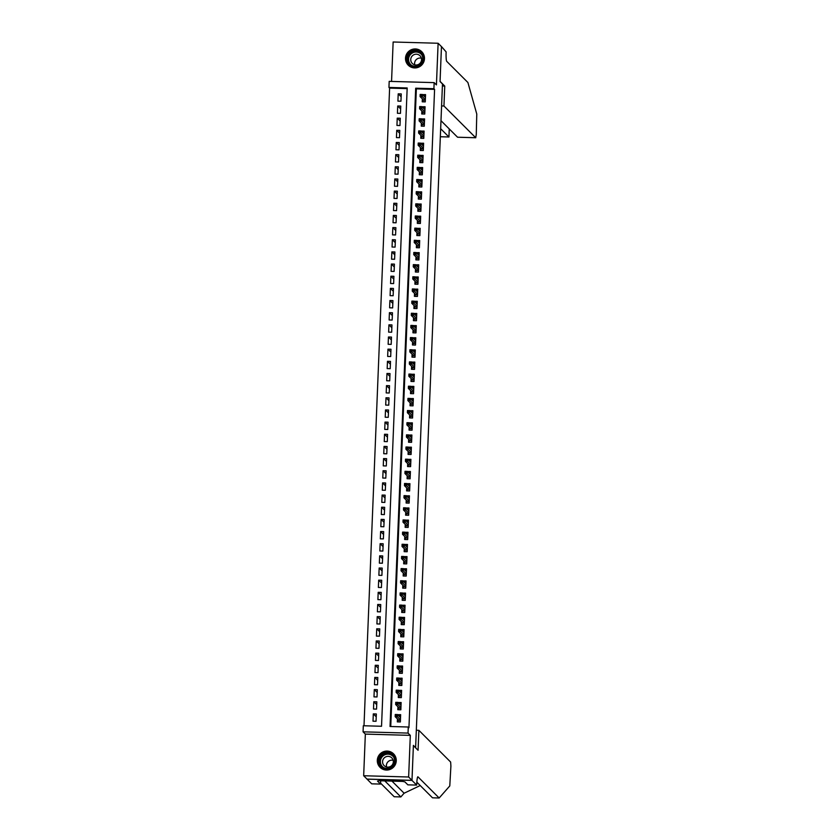 <?xml version="1.0" encoding="UTF-8"?>
<svg xmlns="http://www.w3.org/2000/svg" width="840" height="840" viewBox="0 0 840 840"><rect width="100%" height="100%" fill="white"/><g stroke="black" fill="none" stroke-linecap="round" stroke-linejoin="round"><path stroke-width="1.26" d="M405.51 58.17A9.545 9.429 -45 0 0 418.425 67.242A9.545 9.429 -45 0 0 421.733 51.681A9.545 9.429 -45 0 0 405.51 58.17M377.307 760.305A9.545 9.429 -45 0 0 390.222 769.367A9.545 9.429 -45 0 0 393.53 753.816A9.545 9.429 -45 0 0 377.307 760.305M388.952 87.444L389.193 81.364L434.154 82.624L433.913 88.704L415.685 88.2L390.044 726.495L408.272 727.01L408.03 733.089L363.069 731.829L363.31 725.75L381.538 726.264L407.18 87.959L388.952 87.444L389.613 88.116L364.004 725.771M415.611 747.8L442.47 83.969L440.055 81.564L441.462 46.61L438.113 43.26L393.141 42L391.556 81.427M415.8 747.81L413.395 745.395L411.989 780.35L367.028 779.09L363.668 775.74L408.639 777L410.308 735.368L408.03 733.089M410.308 735.368L365.348 734.097L363.668 775.74M365.348 734.097L363.069 731.829M411.989 780.35L408.639 777M422.342 98.858L422.226 101.808L425.261 101.892L425.555 94.605L422.51 94.626M421.848 111.017L421.733 113.967L424.767 114.051L425.061 106.754L422.016 106.785M421.365 123.176L421.25 126.126L424.284 126.21L424.578 118.913L421.533 118.944M420.872 135.334L420.756 138.285L423.791 138.369L424.084 131.072L421.04 131.103M420.389 147.494L420.273 150.444L423.308 150.528L423.602 143.231L420.556 143.262M419.895 159.653L419.78 162.603L422.814 162.687L423.108 155.39L420.063 155.421M419.412 171.811L419.286 174.762L422.331 174.846L422.625 167.548L419.58 167.58M418.919 183.971L418.803 186.921L421.838 187.005L422.132 179.708L419.087 179.739M418.435 196.13L418.31 199.07L421.355 199.164L421.649 191.867L418.604 191.898M417.942 208.278L417.827 211.228L420.861 211.323L421.155 204.026L418.11 204.057M417.459 220.437L417.333 223.388L420.378 223.472L420.672 216.184L417.627 216.216M416.966 232.596L416.85 235.547L419.885 235.631L420.179 228.344L417.134 228.365M416.483 244.755L416.356 247.706L419.401 247.79L419.695 240.503L416.651 240.524M415.989 256.914L415.874 259.865L418.908 259.949L419.202 252.651L416.157 252.683M415.506 269.073L415.38 272.024L418.425 272.108L418.719 264.81L415.674 264.841M415.013 281.232L414.897 284.183L417.931 284.267L418.226 276.969L415.181 277M414.53 293.391L414.404 296.342L417.449 296.425L417.743 289.128L414.697 289.159M414.036 305.55L413.921 308.5L416.955 308.584L417.249 301.287L414.204 301.319M413.553 317.709L413.427 320.659L416.472 320.744L416.766 313.446L413.721 313.478M413.06 329.868L412.944 332.819L415.979 332.903L416.272 325.605L413.228 325.637M412.577 342.027L412.451 344.978L415.495 345.062L415.79 337.764L412.745 337.796M412.083 354.175L411.968 357.126L415.002 357.221L415.296 349.923L412.251 349.955M411.6 366.334L411.474 369.285L414.519 369.369L414.813 362.082L411.768 362.114M411.106 378.494L410.991 381.444L414.026 381.528L414.32 374.241L411.274 374.262M410.624 390.653L410.498 393.603L413.543 393.687L413.837 386.4L410.792 386.421M410.13 402.812L410.015 405.762L413.049 405.846L413.343 398.548L410.298 398.58M409.647 414.971L409.521 417.921L412.566 418.005L412.86 410.707L409.815 410.739M409.154 427.13L409.038 430.08L412.072 430.164L412.367 422.867L409.322 422.898M408.671 439.288L408.544 442.239L411.59 442.323L411.884 435.026L408.839 435.057M408.177 451.447L408.062 454.398L411.096 454.482L411.39 447.185L408.345 447.216M407.694 463.606L407.568 466.557L410.613 466.641L410.907 459.344L407.862 459.375M407.201 475.766L407.085 478.716L410.12 478.8L410.413 471.503L407.369 471.534M406.718 487.925L406.592 490.875L409.637 490.959L409.931 483.661L406.886 483.693M406.224 500.073L406.108 503.024L409.143 503.118L409.437 495.82L406.392 495.852M405.741 512.232L405.615 515.183L408.66 515.267L408.954 507.98L405.909 508.011M405.248 524.391L405.132 527.341L408.167 527.426L408.461 520.139L405.416 520.159M404.765 536.55L404.639 539.5L407.683 539.585L407.978 532.298L404.933 532.319M404.271 548.709L404.156 551.659L407.19 551.744L407.484 544.446L404.439 544.477M403.788 560.868L403.662 563.819L406.707 563.903L407.001 556.605L403.956 556.637M403.294 573.027L403.179 575.977L406.214 576.062L406.507 568.764L403.463 568.796M402.812 585.186L402.685 588.137L405.731 588.221L406.024 580.923L402.98 580.954M402.318 597.345L402.203 600.296L405.237 600.38L405.531 593.082L402.486 593.114M401.835 609.504L401.709 612.454L404.754 612.538L405.048 605.241L402.003 605.273M401.342 621.663L401.226 624.614L404.261 624.698L404.555 617.4L401.51 617.432M400.858 633.822L400.733 636.773L403.778 636.856L404.061 629.559L401.026 629.591M400.365 645.971L400.25 648.921L403.284 649.016L403.578 641.718L400.533 641.75M399.882 658.13L399.756 661.08L402.801 661.164L403.084 653.877L400.05 653.909M399.389 670.288L399.273 673.239L402.308 673.323L402.602 666.036L399.556 666.057M398.895 682.448L398.78 685.398L401.825 685.482L402.108 678.195L399.074 678.216M398.412 694.606L398.296 697.557L401.331 697.641L401.625 690.344L398.58 690.375M397.919 706.766L397.803 709.716L400.848 709.8L401.131 702.502L398.097 702.534M376.226 716.814L373.306 713.895L373.012 721.193L376.047 721.276L376.341 713.979L373.306 713.895M376.719 704.655L373.79 701.736L373.495 709.034L376.541 709.118L376.834 701.82L373.79 701.736M377.202 692.506L374.283 689.577L373.989 696.875L377.024 696.958L377.318 689.672L374.283 689.577M377.695 680.348L374.766 677.428L374.472 684.716L377.517 684.8L377.811 677.513L374.766 677.428M378.179 668.188L375.26 665.27L374.966 672.557L378 672.641L378.294 665.353L375.26 665.27M378.672 656.029L375.743 653.111L375.449 660.398L378.494 660.492L378.788 653.195L375.743 653.111M379.155 643.871L376.236 640.952L375.942 648.249L378.977 648.333L379.27 641.036L376.236 640.952M379.649 631.712L376.719 628.793L376.425 636.09L379.47 636.174L379.764 628.876L376.719 628.793M380.131 619.553L377.213 616.634L376.919 623.931L379.953 624.015L380.247 616.718L377.213 616.634M380.625 607.394L377.695 604.475L377.401 611.772L380.447 611.856L380.741 604.558L377.695 604.475M381.108 595.235L378.189 592.316L377.895 599.613L380.93 599.697L381.224 592.4L378.189 592.316M381.602 583.075L378.672 580.157L378.378 587.454L381.423 587.538L381.717 580.24L378.672 580.157M382.084 570.917L379.166 567.998L378.872 575.295L381.906 575.379L382.2 568.082L379.166 567.998M382.578 558.758L379.649 555.839L379.355 563.136L382.399 563.22L382.694 555.923L379.649 555.839M383.061 546.609L380.142 543.679L379.848 550.977L382.882 551.061L383.177 543.774L380.142 543.679M383.555 534.45L380.625 531.52L380.331 538.818L383.376 538.902L383.67 531.615L380.625 531.52M384.038 522.291L381.119 519.372L380.825 526.659L383.859 526.743L384.153 519.456L381.119 519.372M384.531 510.132L381.602 507.213L381.308 514.5L384.353 514.595L384.647 507.297L381.602 507.213M385.014 497.973L382.095 495.054L381.801 502.341L384.836 502.435L385.13 495.138L382.095 495.054M385.507 485.814L382.578 482.895L382.284 490.193L385.329 490.277L385.623 482.979L382.578 482.895M385.991 473.655L383.072 470.736L382.778 478.034L385.812 478.118L386.106 470.82L383.072 470.736M386.484 461.496L383.555 458.577L383.26 465.875L386.306 465.959L386.6 458.661L383.555 458.577M386.967 449.337L384.048 446.418L383.754 453.716L386.788 453.8L387.082 446.502L384.048 446.418M387.461 437.178L384.531 434.259L384.248 441.556L387.282 441.641L387.576 434.343L384.531 434.259M387.944 425.019L385.024 422.1L384.731 429.397L387.765 429.481L388.059 422.184L385.024 422.1M388.437 412.86L385.507 409.941L385.224 417.239L388.258 417.322L388.553 410.025L385.507 409.941M388.92 400.712L386.001 397.782L385.707 405.08L388.742 405.163L389.036 397.877L386.001 397.782M389.413 388.553L386.484 385.623L386.201 392.921L389.235 393.005L389.529 385.718L386.484 385.623M389.897 376.394L386.978 373.475L386.683 380.762L389.718 380.846L390.012 373.558L386.978 373.475M390.39 364.235L387.461 361.316L387.177 368.603L390.212 368.697L390.506 361.399L387.461 361.316M390.873 352.076L387.954 349.156L387.66 356.444L390.695 356.538L390.989 349.241L387.954 349.156M391.367 339.917L388.437 336.998L388.154 344.295L391.188 344.379L391.482 337.082L388.437 336.998M391.85 327.757L388.931 324.839L388.637 332.136L391.671 332.22L391.965 324.923L388.931 324.839M392.343 315.599L389.413 312.68L389.13 319.977L392.165 320.061L392.459 312.764L389.413 312.68M392.826 303.44L389.907 300.52L389.613 307.818L392.647 307.902L392.942 300.605L389.907 300.52M393.32 291.281L390.39 288.362L390.106 295.659L393.141 295.743L393.435 288.445L390.39 288.362M393.813 279.121L390.883 276.203L390.59 283.5L393.624 283.584L393.918 276.286L390.883 276.203M394.296 266.963L391.377 264.043L391.083 271.341L394.118 271.425L394.411 264.127L391.377 264.043M394.79 254.814L391.86 251.885L391.566 259.182L394.601 259.266L394.894 251.979L391.86 251.885M395.272 242.655L392.354 239.726L392.06 247.023L395.094 247.107L395.388 239.82L392.354 239.726M395.766 230.496L392.837 227.577L392.543 234.864L395.577 234.948L395.871 227.661L392.837 227.577M396.249 218.337L393.33 215.418L393.036 222.705L396.07 222.799L396.365 215.502L393.33 215.418M396.743 206.178L393.813 203.259L393.519 210.546L396.554 210.641L396.848 203.343L393.813 203.259M397.226 194.019L394.306 191.1L394.012 198.398L397.047 198.482L397.341 191.184L394.306 191.1M397.719 181.86L394.79 178.941L394.495 186.239L397.541 186.322L397.824 179.025L394.79 178.941M398.202 169.701L395.283 166.782L394.989 174.079L398.024 174.163L398.318 166.866L395.283 166.782M398.695 157.542L395.766 154.623L395.472 161.921L398.517 162.005L398.8 154.707L395.766 154.623M399.179 145.383L396.26 142.464L395.966 149.762L399 149.846L399.294 142.548L396.26 142.464M399.672 133.224L396.743 130.305L396.449 137.603L399.494 137.686L399.777 130.389L396.743 130.305M400.155 121.065L397.236 118.146L396.942 125.444L399.977 125.528L400.27 118.23L397.236 118.146M400.649 108.906L397.719 105.987L397.425 113.285L400.47 113.368L400.754 106.082L397.719 105.987M407.148 88.61L389.613 88.116M400.953 101.21L401.247 93.923L398.213 93.828L397.919 101.126L400.953 101.21M408.272 727.01L408.944 727.682L434.584 89.376L416.356 88.861L390.747 726.516M397.435 718.925L397.32 721.875L400.355 721.959L400.649 714.662L397.604 714.693M434.154 82.624L436.433 84.903L438.113 43.26M434.584 89.376L433.913 88.704M416.356 88.861L415.685 88.2M398.79 715.754L397.614 714.577M401.131 96.758L398.213 93.828M399.273 703.595L398.097 702.419M399.767 691.436L398.591 690.26M400.25 679.276L399.074 678.101M400.743 667.118L399.567 665.952M401.226 654.969L400.05 653.793M401.719 642.81L400.544 641.634M402.203 630.651L401.026 629.475M402.696 618.492L401.52 617.316M403.179 606.333L402.003 605.157M403.673 594.174L402.497 592.998M404.156 582.015L402.98 580.839M404.649 569.856L403.473 568.68M405.132 557.697L403.956 556.521M405.626 545.538L404.45 544.362M406.108 533.379L404.933 532.203M406.602 521.22L405.426 520.055M407.085 509.061L405.909 507.896M407.579 496.913L406.403 495.737M408.062 484.754L406.886 483.578M408.555 472.594L407.379 471.419M409.038 460.435L407.862 459.26M409.531 448.276L408.356 447.101M410.015 436.118L408.839 434.942M410.508 423.959L409.332 422.782M410.991 411.8L409.815 410.624M411.485 399.641L410.308 398.465M411.968 387.481L410.792 386.306M412.461 375.322L411.285 374.157M412.944 363.163L411.768 361.998M413.438 351.015L412.262 349.839M413.921 338.856L412.745 337.68M414.414 326.697L413.238 325.521M414.897 314.538L413.721 313.362M415.391 302.379L414.215 301.203M415.874 290.22L414.697 289.044M416.367 278.061L415.191 276.885M416.85 265.902L415.674 264.726M417.344 253.743L416.168 252.567M417.827 241.584L416.651 240.408M418.32 229.425L417.144 228.249M418.803 217.266L417.627 216.101M419.296 205.118L418.12 203.941M419.78 192.959L418.604 191.783M420.273 180.799L419.097 179.624M420.756 168.641L419.58 167.465M421.25 156.482L420.074 155.305M421.733 144.322L420.556 143.147M422.226 132.163L421.05 130.988M422.709 120.005L421.533 118.829M423.203 107.846L422.026 106.67M423.685 95.686L422.51 94.511M400.418 720.363L397.95 720.3L397.887 721.812L400.355 721.885M398.664 715.754L400.606 715.806M397.981 719.471L397.95 720.3L400.439 719.891M396.774 714.84L395.556 714.808L395.514 716.026L396.721 716.058L397.457 714.546L397.362 716.73L395.178 716.667L395.262 714.483L397.457 714.546L400.533 717.612M395.514 716.026L395.178 716.667L398.349 719.838M396.721 716.058L400.439 719.807M394.17 756.767A8.264 8.159 135 0 1 390.716 767.897A8.264 8.159 135 0 1 379.628 764.578A8.264 8.159 135 0 1 383.082 753.449A8.264 8.159 135 0 1 394.17 756.767M380.237 764.358A7.644 7.56 -45 0 0 391.451 766.825A7.644 7.56 -45 0 0 392.364 755.328A7.644 7.56 -45 0 0 380.237 764.358M383.156 764.295A5.45 5.376 -45 0 0 391.135 766.049A5.45 5.376 -45 0 0 391.786 757.869A5.45 5.376 -45 0 0 383.156 764.295M395.661 757.102A9.482 9.366 -45 0 0 381.329 753.134A9.482 9.366 -45 0 0 383.334 769.44M386.558 766.973A5.45 5.376 135 0 1 393.194 760.326M422.363 54.642A8.264 8.159 135 0 1 418.919 65.762A8.264 8.159 135 0 1 407.831 62.444A8.264 8.159 135 0 1 411.285 51.324A8.264 8.159 135 0 1 422.363 54.642M408.429 62.223A7.644 7.56 -45 0 0 419.654 64.691A7.644 7.56 -45 0 0 420.567 53.204A7.644 7.56 -45 0 0 408.429 62.223M411.348 62.16A5.45 5.376 -45 0 0 419.339 63.913A5.45 5.376 -45 0 0 419.99 55.734A5.45 5.376 -45 0 0 411.348 62.16M423.864 54.968A9.482 9.366 -45 0 0 409.531 51.009A9.482 9.366 -45 0 0 411.537 67.316M414.761 64.838A5.45 5.376 135 0 1 421.386 58.191M380.562 783.122L394.191 796.74L400.848 796.929L404.103 793.223L420.21 785.537M418.877 730.327L450.639 762.048L450.901 766.091L449.788 785.925L439.163 798L417.984 776.853A8.568 0.966 91.6 0 0 417.879 776.8A8.568 0.966 91.6 0 0 416.703 784.424L416.682 785.096L411.989 780.413L413.385 745.574L418.079 750.267L418.877 730.327L416.514 730.254M416.682 785.096L407.862 784.844L404.859 781.851L402.518 781.4L379.06 780.738L377.517 781.085L380.52 784.077L371.711 783.836L367.028 779.09M367.017 779.153L411.989 780.413M439.163 798L432.506 797.811L416.829 782.155M384.804 780.896L400.848 796.929M380.52 784.077L380.656 780.78M440.675 128.73L448.949 136.994L449.243 128.919L448.949 136.994L440.349 136.752M444.749 86.069L443.951 106.008L475.724 137.728L476.269 134.474L476.774 114.03L467.901 82.498L446.723 61.352A8.568 0.966 -88.4 0 1 446.124 51.901L441.462 46.547L440.066 81.375L444.749 86.069L442.386 85.995M443.951 106.008L441.588 105.934M440.99 120.677L457.548 137.214L475.724 137.728M400.911 708.204L398.444 708.141L398.381 709.653L400.848 709.726M399.147 703.595L401.09 703.647M398.475 707.312L398.444 708.141L400.921 707.731M397.257 702.681L396.05 702.65L395.997 703.868L397.215 703.899L397.94 702.387L397.856 704.571L395.661 704.508L395.756 702.324L397.94 702.387L401.016 705.453M395.997 703.868L395.661 704.508L398.832 707.679M397.215 703.899L400.932 707.648M401.394 696.045L398.927 695.982L398.864 697.494L401.331 697.568M399.641 691.436L401.583 691.488M398.958 695.153L398.927 695.982L401.415 695.573M397.751 690.522L396.532 690.49L396.491 691.708L397.698 691.74L398.433 690.228L398.339 692.412L396.155 692.349L396.239 690.165L398.433 690.228L401.51 693.294M396.491 691.708L396.155 692.349L399.326 695.52M397.698 691.74L401.415 695.489M401.887 683.886L399.42 683.823L399.357 685.346L401.825 685.409M400.124 679.276L402.066 679.329M399.452 682.994L399.42 683.823L401.898 683.424M398.233 678.363L397.026 678.332L396.974 679.55L398.192 679.581L398.916 678.069L398.832 680.253L396.637 680.2L396.732 678.006L398.916 678.069L401.993 681.146M396.974 679.55L396.637 680.2L399.808 683.361M398.192 679.581L401.909 683.329M402.37 671.727L399.903 671.664L399.84 673.187L402.308 673.25M400.617 667.118L402.56 667.17M399.935 670.845L399.903 671.664L402.392 671.265M398.727 666.204L397.509 666.173L397.467 667.391L398.675 667.422L399.409 665.91L399.315 668.094L397.131 668.042L397.215 665.847L399.409 665.91L402.486 668.986M397.467 667.391L397.131 668.042L400.302 671.202M398.675 667.422L402.392 671.171M402.864 659.578L400.397 659.505L400.334 661.028L402.801 661.091M401.1 654.958L403.043 655.011M400.428 658.686L400.397 659.505L402.875 659.106M399.21 654.055L398.003 654.014L397.95 655.231L399.168 655.263L399.893 653.751L399.808 655.946L397.614 655.883L397.709 653.688L399.893 653.751L402.969 656.827M397.95 655.231L397.614 655.883L400.785 659.043M399.168 655.263L402.885 659.012M403.347 647.42L400.88 647.346L400.817 648.869L403.284 648.932M401.594 642.8L403.536 642.852M400.911 646.527L400.88 647.346L403.368 646.947M399.704 641.897L398.486 641.855L398.444 643.073L399.651 643.104L400.386 641.592L400.292 643.787L398.108 643.724L398.192 641.529L400.386 641.592L403.463 644.669M398.444 643.073L398.108 643.724L401.279 646.884M399.651 643.104L403.368 646.852M403.841 635.26L401.373 635.187L401.31 636.71L403.778 636.773M402.077 630.641L404.019 630.703M401.405 634.368L401.373 635.187L403.851 634.788M400.187 629.738L398.979 629.696L398.927 630.913L400.144 630.945L400.869 629.433L400.785 631.627L398.591 631.565L398.685 629.37L400.869 629.433L403.945 632.51M398.927 630.913L398.591 631.565L401.762 634.725M400.144 630.945L403.862 634.694M404.324 623.101L401.856 623.028L401.793 624.55L404.261 624.624M402.57 618.481L404.513 618.545M401.887 622.209L401.856 623.028L404.344 622.629M400.68 617.578L399.462 617.547L399.42 618.755L400.628 618.797L401.363 617.274L401.268 619.469L399.084 619.405L399.168 617.211L401.363 617.274L404.439 620.351M399.42 618.755L399.084 619.405L402.255 622.566M400.628 618.797L404.344 622.534M404.817 610.942L402.35 610.869L402.286 612.392L404.754 612.465M403.053 606.333L404.995 606.385M402.381 610.05L402.35 610.869L404.838 610.47M401.163 605.42L399.956 605.388L399.903 606.596L401.121 606.638L401.846 605.115L401.762 607.309L399.567 607.247L399.661 605.062L401.846 605.115L404.922 608.192M399.903 606.596L399.567 607.247L402.738 610.407M401.121 606.638L404.838 610.375M405.3 598.784L402.832 598.71L402.769 600.232L405.237 600.306M403.546 594.174L405.489 594.226M402.864 597.891L402.832 598.71L405.321 598.311M401.656 593.26L400.439 593.229L400.397 594.437L401.604 594.478L402.339 592.966L402.245 595.15L400.06 595.087L400.144 592.904L402.339 592.966L405.416 596.033M400.397 594.437L400.06 595.087L403.231 598.259M401.604 594.478L405.321 598.227M405.794 586.625L403.326 586.551L403.263 588.074L405.731 588.147M404.03 582.015L405.972 582.067M403.358 585.732L403.326 586.551L405.815 586.152M402.139 581.101L400.932 581.07L400.88 582.288L402.098 582.32L402.822 580.808L402.738 582.992L400.554 582.928L400.638 580.745L402.822 580.808L405.899 583.874M400.88 582.288L400.554 582.928L403.715 586.1M402.098 582.32L405.815 586.068M406.276 574.466L403.809 574.403L403.746 575.915L406.214 575.988M404.523 569.856L406.466 569.909M403.841 573.573L403.809 574.403L406.298 573.993M402.633 568.942L401.415 568.911L401.373 570.129L402.581 570.161L403.316 568.649L403.221 570.832L401.037 570.77L401.121 568.586L403.316 568.649L406.392 571.715M401.373 570.129L401.037 570.77L404.208 573.941M402.581 570.161L406.298 573.909M406.77 562.307L404.303 562.244L404.24 563.755L406.707 563.829M405.006 557.697L406.949 557.75M404.334 561.414L404.303 562.244L406.791 561.834M403.116 556.784L401.909 556.752L401.856 557.97L403.074 558.001L403.798 556.49L403.715 558.674L401.531 558.611L401.615 556.426L403.798 556.49L406.875 559.555M401.856 557.97L401.531 558.611L404.691 561.782M403.074 558.001L406.791 561.75M407.253 550.148L404.786 550.085L404.723 551.597L407.19 551.67M405.5 545.538L407.442 545.591M404.817 549.255L404.786 550.085L407.274 549.675M403.61 544.625L402.392 544.593L402.35 545.811L403.557 545.843L404.292 544.331L404.197 546.514L402.014 546.452L402.098 544.268L404.292 544.331L407.369 547.397M402.35 545.811L402.014 546.452L405.185 549.623M403.557 545.843L407.274 549.591M407.747 537.989L405.279 537.925L405.216 539.448L407.683 539.511M405.983 533.379L407.925 533.432M405.31 537.096L405.279 537.925L407.768 537.527M404.093 532.466L402.885 532.434L402.832 533.652L404.05 533.683L404.775 532.172L404.691 534.356L402.507 534.303L402.591 532.109L404.775 532.172L407.852 535.248M402.832 533.652L402.507 534.303L405.668 537.464M404.05 533.683L407.768 537.432M408.23 525.83L405.762 525.767L405.699 527.289L408.167 527.352M406.476 521.22L408.419 521.273M405.794 524.947L405.762 525.767L408.251 525.368M404.586 520.307L403.368 520.275L403.326 521.493L404.534 521.524L405.269 520.013L405.174 522.197L402.99 522.144L403.074 519.95L405.269 520.013L408.345 523.089M403.326 521.493L402.99 522.144L406.161 525.305M404.534 521.524L408.251 525.273M408.723 513.681L406.256 513.607L406.193 515.13L408.66 515.193M406.969 509.061L408.901 509.114M406.287 512.788L406.256 513.607L408.744 513.208M405.08 508.158L403.862 508.116L403.809 509.334L405.027 509.366L405.752 507.854L405.668 510.048L403.483 509.985L403.568 507.791L405.752 507.854L408.828 510.93M403.809 509.334L403.483 509.985L406.644 513.145M405.027 509.366L408.744 513.114M409.206 501.522L406.739 501.449L406.675 502.971L409.143 503.034M407.453 496.902L409.395 496.955M406.77 500.63L406.739 501.449L409.227 501.05M405.562 495.999L404.344 495.957L404.303 497.175L405.51 497.207L406.245 495.695L406.151 497.889L403.967 497.826L404.05 495.632L406.245 495.695L409.322 498.771M404.303 497.175L403.967 497.826L407.138 500.987M405.51 497.207L409.227 500.955M409.7 489.363L407.232 489.29L407.169 490.812L409.637 490.875M407.946 484.743L409.878 484.806M407.264 488.471L407.232 489.29L409.721 488.891M406.056 483.84L404.838 483.798L404.786 485.016L406.004 485.048L406.728 483.536L406.644 485.73L404.46 485.667L404.544 483.473L406.728 483.536L409.805 486.612M404.786 485.016L404.46 485.667L407.62 488.828M406.004 485.048L409.721 488.796M410.183 477.204L407.715 477.131L407.652 478.653L410.12 478.727M408.429 472.584L410.372 472.647M407.747 476.312L407.715 477.131L410.204 476.731M406.539 471.681L405.321 471.65L405.279 472.857L406.487 472.899L407.221 471.377L407.127 473.571L404.943 473.508L405.027 471.314L407.221 471.377L410.298 474.453M405.279 472.857L404.943 473.508L408.114 476.669M406.487 472.899L410.204 476.637M410.676 465.045L408.209 464.971L408.145 466.494L410.613 466.568M408.923 460.425L410.855 460.488M408.24 464.153L408.209 464.971L410.697 464.572M407.032 459.522L405.815 459.491L405.762 460.698L406.98 460.74L407.705 459.218L407.62 461.412L405.437 461.349L405.52 459.165L407.705 459.218L410.781 462.294M405.762 460.698L405.437 461.349L408.597 464.51M406.98 460.74L410.697 464.478M411.159 452.886L408.692 452.812L408.639 454.335L411.096 454.409M409.406 448.276L411.348 448.329M408.723 451.994L408.692 452.812L411.18 452.413M407.516 447.363L406.298 447.332L406.256 448.539L407.463 448.581L408.198 447.058L408.104 449.253L405.919 449.19L406.004 447.006L408.198 447.058L411.274 450.135M406.256 448.539L405.919 449.19L409.091 452.361M407.463 448.581L411.18 452.33M411.653 440.727L409.185 440.654L409.122 442.176L411.59 442.25M409.899 436.118L411.831 436.17M409.217 439.834L409.185 440.654L411.673 440.255M408.009 435.204L406.791 435.173L406.739 436.391L407.957 436.422L408.681 434.91L408.597 437.094L406.413 437.031L406.497 434.847L408.681 434.91L411.757 437.976M406.739 436.391L406.413 437.031L409.574 440.202M407.957 436.422L411.673 440.171M412.136 428.568L409.668 428.505L409.616 430.017L412.072 430.091M410.382 423.959L412.325 424.011M409.7 427.675L409.668 428.505L412.156 428.096M408.492 423.045L407.274 423.014L407.232 424.231L408.44 424.263L409.175 422.751L409.08 424.935L406.896 424.872L406.98 422.688L409.175 422.751L412.251 425.817M407.232 424.231L406.896 424.872L410.067 428.043M408.44 424.263L412.156 428.012M412.629 416.409L410.161 416.346L410.099 417.858L412.566 417.931M410.876 411.8L412.808 411.852M410.193 415.517L410.161 416.346L412.65 415.937M408.986 410.886L407.768 410.855L407.715 412.072L408.933 412.104L409.657 410.592L409.574 412.776L407.39 412.713L407.474 410.529L409.657 410.592L412.734 413.658M407.715 412.072L407.39 412.713L410.56 415.884M408.933 412.104L412.65 415.853M413.112 404.25L410.644 404.187L410.592 405.699L413.06 405.772M411.358 399.641L413.301 399.693M410.676 403.358L410.644 404.187L413.133 403.778M409.469 398.727L408.251 398.695L408.209 399.913L409.416 399.945L410.151 398.433L410.056 400.617L407.873 400.554L407.957 398.37L410.151 398.433L413.228 401.499M408.209 399.913L407.873 400.554L411.044 403.725M409.416 399.945L413.133 403.694M413.606 392.091L411.138 392.028L411.075 393.55L413.543 393.614M411.852 387.481L413.784 387.534M411.169 391.199L411.138 392.028L413.627 391.629M409.962 386.568L408.744 386.536L408.692 387.755L409.909 387.786L410.634 386.274L410.55 388.458L408.366 388.395L408.45 386.211L410.634 386.274L413.711 389.351M408.692 387.755L408.366 388.395L411.537 391.566M409.909 387.786L413.627 391.534M414.089 379.932L411.621 379.869L411.569 381.392L414.036 381.455M412.335 375.322L414.278 375.375M411.663 379.05L411.621 379.869L414.11 379.47M410.445 374.409L409.227 374.378L409.185 375.596L410.393 375.627L411.128 374.115L411.033 376.299L408.849 376.247L408.933 374.052L411.128 374.115L414.204 377.192M409.185 375.596L408.849 376.247L412.02 379.407M410.393 375.627L414.11 379.376M414.582 367.784L412.115 367.71L412.052 369.233L414.519 369.296M412.829 363.163L414.761 363.216M412.146 366.891L412.115 367.71L414.603 367.311M410.939 362.26L409.721 362.219L409.668 363.437L410.886 363.468L411.611 361.956L411.526 364.151L409.343 364.088L409.427 361.893L411.611 361.956L414.687 365.032M409.668 363.437L409.343 364.088L412.514 367.248M410.886 363.468L414.603 367.217M415.065 355.625L412.598 355.551L412.545 357.074L415.013 357.137M413.312 351.005L415.254 351.057M412.64 354.732L412.598 355.551L415.086 355.152M411.421 350.102L410.204 350.06L410.161 351.278L411.369 351.309L412.104 349.797L412.01 351.992L409.826 351.929L409.92 349.734L412.104 349.797L415.181 352.874M410.161 351.278L409.826 351.929L412.997 355.089M411.369 351.309L415.086 355.058M415.558 343.466L413.091 343.392L413.028 344.915L415.495 344.978M413.805 338.846L415.737 338.909M413.123 342.573L413.091 343.392L415.58 342.993M411.915 337.943L410.697 337.901L410.644 339.119L411.863 339.15L412.587 337.638L412.503 339.832L410.319 339.769L410.403 337.575L412.587 337.638L415.663 340.715M410.644 339.119L410.319 339.769L413.49 342.93M411.863 339.15L415.58 342.899M416.042 331.306L413.574 331.233L413.522 332.756L415.989 332.829M414.288 326.687L416.231 326.75M413.616 330.414L413.574 331.233L416.062 330.834M412.398 325.784L411.18 325.752L411.138 326.959L412.346 327.002L413.081 325.479L412.986 327.673L410.802 327.611L410.897 325.416L413.081 325.479L416.157 328.556M411.138 326.959L410.802 327.611L413.973 330.771M412.346 327.002L416.073 330.74M416.535 319.147L414.068 319.074L414.005 320.596L416.472 320.67M414.781 314.528L416.714 314.591M414.099 318.255L414.068 319.074L416.556 318.675M412.892 313.625L411.673 313.593L411.621 314.8L412.839 314.843L413.564 313.32L413.48 315.514L411.296 315.452L411.38 313.268L413.564 313.32L416.64 316.397M411.621 314.8L411.296 315.452L414.467 318.612M412.839 314.843L416.556 318.581M417.018 306.989L414.55 306.915L414.498 308.438L416.966 308.511M415.265 302.379L417.207 302.431M414.593 306.096L414.55 306.915L417.039 306.516M413.375 301.466L412.156 301.434L412.115 302.642L413.322 302.683L414.057 301.161L413.973 303.356L411.779 303.293L411.873 301.108L414.057 301.161L417.134 304.238M412.115 302.642L411.779 303.293L414.95 306.464M413.322 302.683L417.05 306.432M417.512 294.83L415.044 294.756L414.981 296.279L417.449 296.352M415.758 290.22L417.69 290.272M415.076 293.937L415.044 294.756L417.532 294.357M413.868 289.306L412.65 289.275L412.598 290.493L413.816 290.524L414.54 289.012L414.456 291.197L412.272 291.133L412.356 288.95L414.54 289.012L417.617 292.079M412.598 290.493L412.272 291.133L415.443 294.305M413.816 290.524L417.532 294.273M417.995 282.671L415.527 282.608L415.475 284.119L417.942 284.193M416.241 278.061L418.183 278.114M415.569 281.778L415.527 282.608L418.016 282.198M414.351 277.147L413.133 277.116L413.091 278.334L414.298 278.366L415.034 276.854L414.95 279.038L412.755 278.975L412.85 276.791L415.034 276.854L418.11 279.919M413.091 278.334L412.755 278.975L415.926 282.145M414.298 278.366L418.026 282.114M418.488 270.512L416.02 270.449L415.957 271.961L418.425 272.034M416.735 265.902L418.667 265.954M416.052 269.619L416.02 270.449L418.509 270.039M414.844 264.988L413.627 264.957L413.574 266.175L414.792 266.207L415.517 264.695L415.433 266.878L413.249 266.816L413.332 264.632L415.517 264.695L418.593 267.76M413.574 266.175L413.249 266.816L416.419 269.987M414.792 266.207L418.509 269.955M418.971 258.353L416.504 258.29L416.451 259.802L418.919 259.875M417.218 253.743L419.16 253.796M416.546 257.46L416.504 258.29L418.992 257.88M415.328 252.829L414.11 252.798L414.068 254.016L415.275 254.047L416.01 252.536L415.926 254.72L413.731 254.657L413.826 252.472L416.01 252.536L419.087 255.602M414.068 254.016L413.731 254.657L416.903 257.828M415.275 254.047L419.003 257.796M419.465 246.194L416.997 246.131L416.934 247.653L419.401 247.716M417.711 241.584L419.643 241.637M417.029 245.301L416.997 246.131L419.486 245.732M415.821 240.671L414.603 240.639L414.55 241.857L415.769 241.889L416.493 240.377L416.409 242.56L414.225 242.498L414.309 240.314L416.493 240.377L419.57 243.442M414.55 241.857L414.225 242.498L417.396 245.669M415.769 241.889L419.486 245.637M419.947 234.035L417.48 233.972L417.428 235.494L419.895 235.557M418.194 229.425L420.137 229.478M417.522 233.153L417.48 233.972L419.969 233.572M416.304 228.512L415.086 228.48L415.044 229.698L416.262 229.73L416.987 228.218L416.903 230.402L414.708 230.349L414.803 228.155L416.987 228.218L420.063 231.294M415.044 229.698L414.708 230.349L417.879 233.51M416.262 229.73L419.979 233.478M420.441 221.886L417.974 221.812L417.911 223.335L420.378 223.398M418.688 217.266L420.62 217.319M418.005 220.994L417.974 221.812L420.462 221.414M416.798 216.363L415.58 216.321L415.527 217.539L416.745 217.571L417.469 216.059L417.386 218.243L415.202 218.19L415.286 215.996L417.469 216.059L420.546 219.135M415.527 217.539L415.202 218.19L418.373 221.351M416.745 217.571L420.462 221.319M420.924 209.727L418.457 209.654L418.404 211.176L420.872 211.239M419.171 205.107L421.113 205.16M418.499 208.834L418.457 209.654L420.945 209.255M417.281 204.204L416.062 204.162L416.02 205.38L417.239 205.412L417.963 203.9L417.879 206.094L415.685 206.031L415.779 203.837L417.963 203.9L421.04 206.976M416.02 205.38L415.685 206.031L418.856 209.191M417.239 205.412L420.956 209.16M421.418 197.568L418.95 197.495L418.887 199.017L421.355 199.08M419.664 192.948L421.596 193.001M418.981 196.675L418.95 197.495L421.439 197.096M417.774 192.045L416.556 192.003L416.504 193.221L417.721 193.253L418.446 191.741L418.362 193.935L416.178 193.872L416.262 191.678L418.446 191.741L421.522 194.817M416.504 193.221L416.178 193.872L419.349 197.033M417.721 193.253L421.439 197.001M421.901 185.409L419.433 185.335L419.381 186.858L421.848 186.931M420.147 180.789L422.09 180.852M419.475 184.517L419.433 185.335L421.921 184.936M418.257 179.886L417.039 179.855L416.997 181.062L418.215 181.104L418.94 179.582L418.856 181.776L416.661 181.713L416.756 179.519L418.94 179.582L422.016 182.658M416.997 181.062L416.661 181.713L419.832 184.874M418.215 181.104L421.932 184.842M422.394 173.25L419.927 173.177L419.864 174.699L422.331 174.773M420.641 168.63L422.572 168.693M419.958 172.358L419.927 173.177L422.415 172.778M418.751 167.727L417.532 167.696L417.48 168.903L418.698 168.945L419.423 167.422L419.339 169.617L417.155 169.554L417.239 167.37L419.423 167.422L422.499 170.499M417.48 168.903L417.155 169.554L420.326 172.715M418.698 168.945L422.415 172.683M422.877 161.091L420.409 161.018L420.357 162.54L422.825 162.614M421.124 156.482L423.066 156.534M420.452 160.198L420.409 161.018L422.898 160.619M419.233 155.568L418.016 155.536L417.974 156.744L419.192 156.786L419.916 155.264L419.832 157.458L417.638 157.395L417.732 155.211L419.916 155.264L422.993 158.34M417.974 156.744L417.638 157.395L420.808 160.566M419.192 156.786L422.909 160.524M423.37 148.932L420.903 148.859L420.84 150.381L423.308 150.454M421.617 144.322L423.549 144.375M420.935 148.04L420.903 148.859L423.392 148.459M419.727 143.409L418.509 143.378L418.457 144.596L419.675 144.627L420.399 143.115L420.315 145.299L418.131 145.236L418.215 143.052L420.399 143.115L423.476 146.181M418.457 144.596L418.131 145.236L421.302 148.407M419.675 144.627L423.392 148.376M423.854 136.773L421.386 136.71L421.334 138.222L423.801 138.296M422.1 132.163L424.043 132.216M421.428 135.881L421.386 136.71L423.875 136.3M420.21 131.25L418.992 131.219L418.95 132.436L420.168 132.468L420.893 130.956L420.808 133.14L418.614 133.077L418.709 130.893L420.893 130.956L423.969 134.022M418.95 132.436L418.614 133.077L421.785 136.248M420.168 132.468L423.885 136.216M424.347 124.614L421.88 124.551L421.817 126.063L424.284 126.136M422.594 120.005L424.526 120.057M421.911 123.722L421.88 124.551L424.368 124.142M420.704 119.091L419.486 119.059L419.433 120.278L420.651 120.309L421.376 118.797L421.292 120.981L419.108 120.918L419.192 118.734L421.376 118.797L424.452 121.863M419.433 120.278L419.108 120.918L422.279 124.089M420.651 120.309L424.368 124.058M424.83 112.455L422.373 112.392L422.31 113.904L424.778 113.978M423.077 107.846L425.019 107.898M422.405 111.562L422.373 112.392L424.851 111.983M421.187 106.932L419.969 106.901L419.927 108.118L421.144 108.15L421.869 106.638L421.785 108.822L419.591 108.759L419.685 106.575L421.869 106.638L424.945 109.704M419.927 108.118L419.591 108.759L422.762 111.93M421.144 108.15L424.862 111.898M425.324 100.296L422.856 100.233L422.793 101.755L425.261 101.819M423.57 95.686L425.502 95.739M422.888 99.404L422.856 100.233L425.344 99.834M421.68 94.773L420.462 94.742L420.409 95.96L421.628 95.991L422.352 94.479L422.268 96.663L420.084 96.6L420.168 94.416L422.352 94.479L425.439 97.545M420.409 95.96L420.084 96.6L423.255 99.771M421.628 95.991L425.344 99.739M381.917 766.49A7.644 7.56 135 0 1 382.977 755.517A7.644 7.56 135 0 1 392.711 755.696M393.708 757.166A7.392 7.308 -45 0 0 383.88 755.297A7.392 7.308 -45 0 0 383.397 767.498M410.12 64.355A7.644 7.56 135 0 1 411.18 53.382A7.644 7.56 135 0 1 420.903 53.56M421.911 55.03A7.392 7.308 -45 0 0 412.072 53.162A7.392 7.308 -45 0 0 411.59 65.362M404.103 793.223L391.965 781.095M440.349 136.731L448.917 136.972M393.593 753.963L394.244 754.614M380.195 767.382L380.846 768.033M421.796 51.828L422.447 52.479M408.397 65.258L409.048 65.898M475.766 137.75L457.611 137.235"/></g></svg>
